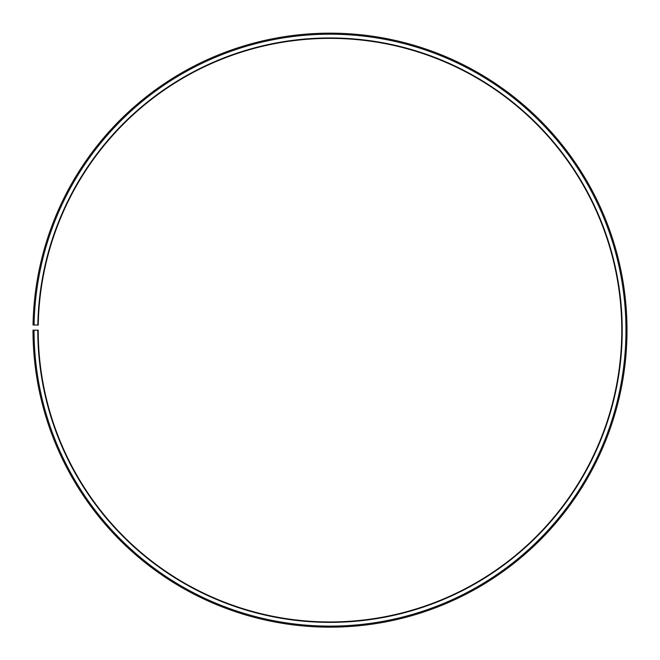 <?xml version="1.0" encoding="UTF-8"?>
<svg xmlns="http://www.w3.org/2000/svg" width="660" height="660" viewBox="0 0 660 660"><rect width="100%" height="100%" fill="white"/><g stroke="black" fill="none" stroke-linecap="round" stroke-linejoin="round"><path stroke-width="0.99" d="M621.786 330.165A291.786 291.786 0 0 0 332.549 38.387A291.786 291.786 0 0 0 38.255 325.066L37.834 325.058A292.207 292.207 0 0 1 332.549 37.967A292.207 292.207 0 0 1 622.207 330.165A292.207 292.207 0 0 1 330 622.372A292.207 292.207 0 0 1 37.793 330.165L38.214 330.165A291.786 291.786 0 0 0 330 621.951A291.786 291.786 0 0 0 621.786 330.165M34.089 325L33.041 324.976A297 297 0 0 1 332.59 33.173A297 297 0 0 1 627 330.165A297 297 0 0 1 330 627.165A297 297 0 0 1 33 330.165L34.039 330.165A295.96 295.96 0 0 0 330 626.117A295.96 295.96 0 0 0 625.961 330.165A295.96 295.96 0 0 0 332.582 34.213A295.96 295.96 0 0 0 34.089 325L37.834 325.058M34.039 330.165L37.793 330.165"/></g></svg>

